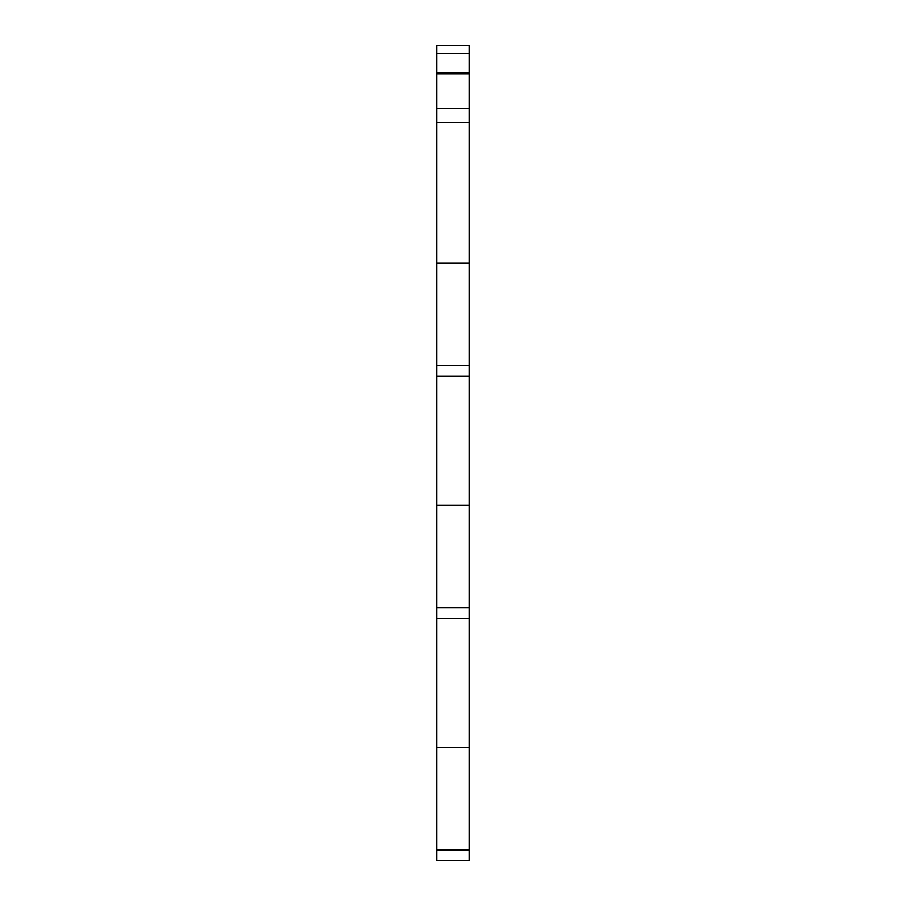 <?xml version="1.0" encoding="UTF-8"?>
<svg xmlns="http://www.w3.org/2000/svg" width="906" height="906" viewBox="0 0 906 906"><rect width="100%" height="100%" fill="white"/><g stroke="black" fill="none" stroke-linecap="round" stroke-linejoin="round"><path stroke-width="1.36" d="M436.851 505.378L436.851 618.504L469.149 618.504L469.149 376.307L436.851 376.307L436.851 505.378L469.149 505.378M469.149 618.504L469.149 747.575L436.851 747.575L436.851 618.504M436.851 747.575L436.851 860.7L469.149 860.7L469.149 747.575M469.149 72.752L436.851 72.752L436.851 45.3L469.149 45.3L469.149 376.307M436.851 72.752L436.851 122.435L469.149 122.435M469.149 263.182L436.851 263.182L436.851 122.435M436.851 263.182L436.851 376.307M436.851 607.881L469.149 607.881M436.851 850.077L469.149 850.077M436.851 53.375L469.149 53.375M436.851 73.828L469.149 73.828M436.851 108.46L469.149 108.46M436.851 365.684L469.149 365.684"/></g></svg>
